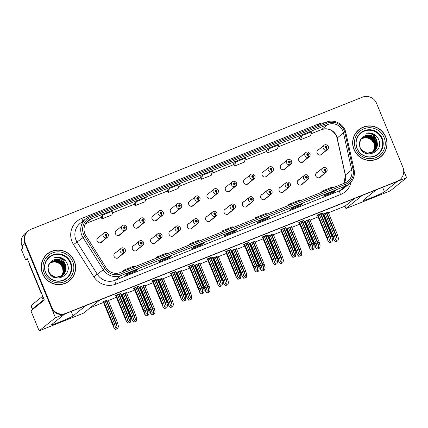 <?xml version="1.0" encoding="UTF-8"?>
<svg xmlns="http://www.w3.org/2000/svg" width="428" height="428" viewBox="0 0 428 428"><rect width="100%" height="100%" fill="white"/><g stroke="black" fill="none" stroke-linecap="round" stroke-linejoin="round"><path stroke-width="0.64" d="M262.514 194.146A2.905 2.846 51.1 0 0 260.802 197.945A2.905 2.846 51.1 0 0 265.932 198.389M225.834 208.762A2.905 2.846 51.1 0 0 224.128 212.561A2.905 2.846 51.1 0 0 229.253 213.005M280.854 186.833A2.905 2.846 51.1 0 0 279.142 190.631A2.905 2.846 51.1 0 0 284.272 191.075M299.193 179.525A2.905 2.846 51.1 0 0 297.481 183.323A2.905 2.846 51.1 0 0 302.612 183.767M207.494 216.076A2.905 2.846 51.1 0 0 205.788 219.874A2.905 2.846 51.1 0 0 210.918 220.318M189.16 223.384A2.905 2.846 51.1 0 0 187.448 227.182A2.905 2.846 51.1 0 0 192.579 227.626M170.82 230.697A2.905 2.846 51.1 0 0 169.108 234.496A2.905 2.846 51.1 0 0 174.239 234.94M152.48 238.005A2.905 2.846 51.1 0 0 150.768 241.804A2.905 2.846 51.1 0 0 155.899 242.248M134.141 245.319A2.905 2.846 51.1 0 0 132.434 249.117A2.905 2.846 51.1 0 0 137.559 249.561M115.801 252.627A2.905 2.846 51.1 0 0 114.094 256.425A2.905 2.846 51.1 0 0 119.219 256.87M244.174 201.454A2.905 2.846 51.1 0 0 242.467 205.253A2.905 2.846 51.1 0 0 247.593 205.697M245.495 178.754A2.905 2.846 51.1 0 0 243.783 182.553A2.905 2.846 51.1 0 0 248.914 182.997M263.835 171.446A2.905 2.846 51.1 0 0 262.123 175.245A2.905 2.846 51.1 0 0 267.254 175.689M282.17 164.133A2.905 2.846 51.1 0 0 280.463 167.931A2.905 2.846 51.1 0 0 285.594 168.375M208.816 193.376A2.905 2.846 51.1 0 0 207.109 197.174A2.905 2.846 51.1 0 0 212.234 197.618M300.51 156.825A2.905 2.846 51.1 0 0 298.803 160.623A2.905 2.846 51.1 0 0 303.928 161.067M190.476 200.689A2.905 2.846 51.1 0 0 188.769 204.488A2.905 2.846 51.1 0 0 193.9 204.932M172.142 207.997A2.905 2.846 51.1 0 0 170.43 211.796A2.905 2.846 51.1 0 0 175.56 212.24M153.802 215.305A2.905 2.846 51.1 0 0 152.09 219.104A2.905 2.846 51.1 0 0 157.22 219.548M135.462 222.619A2.905 2.846 51.1 0 0 133.75 226.417A2.905 2.846 51.1 0 0 138.881 226.861M117.122 229.927A2.905 2.846 51.1 0 0 115.416 233.725A2.905 2.846 51.1 0 0 120.541 234.169M98.782 237.24A2.905 2.846 51.1 0 0 97.076 241.039A2.905 2.846 51.1 0 0 102.201 241.483M227.156 186.068A2.905 2.846 51.1 0 0 225.444 189.866A2.905 2.846 51.1 0 0 230.574 190.31M317.528 172.211A2.905 2.846 51.1 0 0 315.821 176.01A2.905 2.846 51.1 0 0 320.952 176.454M318.849 149.511A2.905 2.846 51.1 0 0 317.143 153.31A2.905 2.846 51.1 0 0 322.268 153.754M51.847 324.392A11.626 0.679 157.6 0 0 51.692 324.595A11.626 0.679 157.6 0 0 61.648 321.225A11.626 0.679 157.6 0 0 73.033 315.944L85.9 305.571L99.804 300.028L83.514 313.157L39.157 330.839L55.447 317.71L64.714 314.018L51.847 324.392M27.467 259.095L25.627 259.828L27.237 258.533L44.341 300.039L30.923 310.856L39.157 330.839M25.627 259.828L21.4 249.567L23.005 248.272L22.037 245.923L24.904 243.612L55.447 317.71M28.457 230.799A10.898 10.673 51.1 0 0 25.364 243.243L51.761 307.283A10.898 10.673 51.1 0 0 65.837 313.382L397.13 181.317A10.898 10.673 51.1 0 0 402.914 167.3L376.517 103.26A10.898 10.673 51.1 0 0 362.441 97.161L31.148 229.226A10.898 10.673 51.1 0 0 28.457 230.799L25.129 233.479A10.898 10.673 51.1 0 0 22.037 245.923M25.364 243.243L24.904 243.612A10.898 10.673 51.1 0 1 27.997 231.168A10.898 10.673 51.1 0 0 24.904 243.612L51.301 307.652A10.898 10.673 51.1 0 0 65.377 313.751L396.67 181.686A10.898 10.673 51.1 0 0 399.361 180.113L399.822 179.744M328.426 212.791L344.984 206.194L345.952 208.538L390.309 190.856L406.6 177.727L403.716 170.735M345.952 208.538L362.243 195.409L376.148 189.866L363.276 200.24A11.626 0.679 157.6 0 0 363.121 200.448A11.626 0.679 157.6 0 0 373.077 197.078A11.626 0.679 157.6 0 0 384.462 191.798L397.334 181.424L406.6 177.727M90.222 307.753L103.501 302.457M108.359 300.52L116.395 297.316M121.258 295.379L121.841 295.149M126.699 293.212L134.734 290.007M139.598 288.071L140.175 287.835M145.039 285.899L153.074 282.694M157.937 280.757L158.515 280.527M163.378 278.591L171.414 275.386M176.272 273.449L176.855 273.214M181.718 271.277L189.754 268.072M194.612 266.136L195.195 265.906M200.053 263.969L208.088 260.764M212.951 258.828L213.535 258.592M218.392 256.656L226.428 253.451M231.291 251.514L231.869 251.284M236.732 249.347L244.768 246.143M249.631 244.206L250.209 243.976M255.072 242.034L263.108 238.835M267.965 236.893L268.549 236.663M273.412 234.726L281.447 231.521M286.305 229.585L286.888 229.355M291.746 227.412L299.787 224.213M304.645 222.271L305.228 222.041M310.086 220.104L318.122 216.9M322.985 214.963L323.568 214.733M344.984 206.194L354.566 198.469M218.103 255.949L213.642 257.661L212.839 258.309L213.331 258.111M254.778 241.328L250.321 243.04L249.519 243.687L250.011 243.489M273.118 234.02L268.656 235.726L267.853 236.374L268.351 236.176M291.457 226.706L286.995 228.418L286.193 229.066L286.69 228.868M309.797 219.398L305.335 221.105L304.533 221.752L305.025 221.554M236.443 248.641L231.981 250.348L231.179 250.995L231.671 250.797M199.764 263.263L195.302 264.969L194.499 265.617L194.991 265.419M181.424 270.571L176.962 272.278L176.159 272.925L176.657 272.732M163.084 277.884L158.622 279.591L157.82 280.238L158.317 280.04M144.744 285.192L140.288 286.899L139.485 287.546L139.977 287.354M126.41 292.506L121.948 294.213L121.145 294.86L121.638 294.662M108.07 299.814L103.608 301.521L102.806 302.168L103.298 301.975M328.137 212.09L323.675 213.797L322.873 214.444L323.365 214.246M230.531 249.668L226.07 251.375L225.267 252.022L225.759 251.83M267.206 235.047L262.744 236.759L261.941 237.406L262.439 237.208M285.546 227.739L281.084 229.445L280.281 230.093L280.779 229.895M303.885 220.425L299.423 222.137L298.621 222.785L299.113 222.587M248.866 242.36L244.409 244.067L243.607 244.714L244.099 244.516M212.192 256.982L207.73 258.689L206.927 259.336L207.419 259.138M193.852 264.29L189.39 265.997L188.588 266.644L189.08 266.451M175.512 271.603L171.05 273.31L170.248 273.957L170.745 273.76M157.172 278.912L152.71 280.618L151.908 281.266L152.405 281.073M138.833 286.225L134.376 287.932L133.573 288.579L134.066 288.381M120.498 293.533L116.036 295.24L115.234 295.887L115.726 295.689M322.225 213.117L317.763 214.824L316.961 215.471L317.453 215.273M42.533 273.679A17.436 17.077 51.1 0 0 69.368 280.923A17.436 17.077 51.1 0 0 74.312 261.01A17.436 17.077 51.1 0 0 47.481 253.772A17.436 17.077 51.1 0 0 42.533 273.679M69.138 281.105A17.436 17.077 51.1 0 0 72.562 277.189M353.967 149.532A17.436 17.077 51.1 0 0 380.797 156.771A17.436 17.077 51.1 0 0 385.746 136.864A17.436 17.077 51.1 0 0 358.91 129.62A17.436 17.077 51.1 0 0 353.967 149.532M380.567 156.953A17.436 17.077 51.1 0 0 383.991 153.037M84.921 233.832A11.626 11.385 -128.9 0 1 91.094 218.885L327.843 124.505A11.626 11.385 -128.9 0 1 343.465 132.937L351.704 169.943A11.626 11.385 -128.9 0 1 344.925 182.965L120.225 272.54A11.626 11.385 -128.9 0 1 106.139 267.832L85.851 235.635A11.626 11.385 -128.9 0 1 84.921 233.832M83.599 234.362A13.075 12.808 51.1 0 0 84.642 236.384L104.93 268.586A13.075 12.808 51.1 0 0 120.776 273.883L345.476 184.308A13.075 12.808 51.1 0 0 353.105 169.654L344.866 132.653A13.075 12.808 51.1 0 0 327.292 123.162L90.543 217.542A13.075 12.808 51.1 0 0 83.599 234.362M301.858 135.66L300.59 139.71L310.519 135.751L311.787 131.701L301.858 135.66L299.589 137.5M268.752 148.858L267.484 152.903L277.419 148.944L278.682 144.899L268.752 148.858L266.484 150.699M235.651 162.052L234.384 166.101L244.313 162.142L245.581 158.093L235.651 162.052L233.383 163.892M100.971 216.67L103.239 214.84L101.971 218.885L100.971 216.67M136.345 201.642L135.077 205.686L145.006 201.727L146.274 197.683L136.345 201.642L134.076 203.482M169.445 188.448L168.177 192.493L178.107 188.534L179.375 184.489L169.445 188.448L167.177 190.283M200.277 177.08L202.546 175.25L201.283 179.295L200.277 177.08M302.896 203.642L300.6 205.488L290.671 209.447L292.966 207.601L302.896 203.642A2.905 0.562 -111.7 0 1 302.864 203.658L292.95 207.612M335.996 190.444L333.701 192.295L323.771 196.254L326.066 194.403L335.996 190.444A2.905 0.562 -111.7 0 1 335.969 190.46L326.056 194.414M203.589 243.227L201.294 245.078L191.364 249.037L193.654 247.186L203.589 243.227A2.905 0.562 -111.7 0 1 203.557 243.248L193.643 247.197M170.483 256.425L168.188 258.271L158.258 262.23L160.554 260.385L170.483 256.425A2.905 0.562 -111.7 0 1 170.456 256.442L160.537 260.395M137.383 269.619L135.088 271.47L125.158 275.429L127.453 273.578L137.383 269.619A2.905 0.562 -111.7 0 1 137.351 269.64L127.437 273.588M269.79 216.836L267.5 218.687L257.565 222.646L259.86 220.794L269.79 216.836A2.905 0.562 -111.7 0 1 269.763 216.852L259.85 220.805M236.689 230.034L234.394 231.88L224.465 235.839L226.76 233.993L236.689 230.034A2.905 0.562 -111.7 0 1 236.663 230.05L226.744 234.004M101.971 218.885L111.906 214.926L113.169 210.881L103.239 214.84M201.283 179.295L211.213 175.336L212.481 171.291L202.546 175.25M234.394 231.88L234.068 231.083M267.5 218.687L267.168 217.889M135.088 271.47L134.761 270.673M168.188 258.271L167.862 257.474M201.294 245.078L200.962 244.281M333.701 192.295L333.375 191.498M300.6 205.488L300.274 204.691M168.177 192.493L167.171 190.278M135.077 205.686L134.071 203.471M234.384 166.101L233.378 163.887M267.484 152.903L266.484 150.688M300.59 139.71L299.584 137.49M234.153 227.124L232.447 226.856L222.517 230.815L222.822 231.639M224.224 231.083L222.517 230.815M201.048 240.322L199.341 240.049L189.411 244.008L189.722 244.837M191.118 244.281L189.411 244.008M167.947 253.515L166.241 253.248L156.311 257.207L156.616 258.031M158.018 257.474L156.311 257.207M134.847 266.714L133.14 266.441L123.205 270.4L123.515 271.229M124.912 270.673L123.205 270.4M267.254 213.93L265.547 213.658L255.618 217.617L255.928 218.446M257.324 217.889L255.618 217.617M300.36 200.732L298.653 200.465L288.718 204.424L289.028 205.247M290.425 204.691L288.718 204.424M333.46 187.534L331.754 187.266L321.824 191.225L322.129 192.054M323.531 191.493L321.824 191.225M363.238 127.293A17.436 17.077 51.1 0 0 358.685 129.807M51.809 251.439A17.436 17.077 51.1 0 0 47.251 253.954M320.877 213.583L330.277 236.395L331.186 239.808L330.71 241.451L329.533 240.466L328.618 237.053L327.297 237.583L328.217 241.392L317.394 215.124M319.197 177.759L325.606 172.591A1.819 0.358 -114.3 0 0 325.13 170.713A0.909 0.888 51.1 0 0 325.574 169.563A0.909 0.888 51.1 0 0 324.403 169.055A0.909 0.888 51.1 0 0 323.921 170.221A0.909 0.888 51.1 0 0 325.061 170.745L324.873 170.232A0.364 0.353 -128.9 0 1 324.52 169.611A0.364 0.353 -128.9 0 1 325.082 169.761A0.364 0.353 -128.9 0 1 324.9 170.221L325.13 170.713M324.413 169.766A0.364 0.353 -128.9 0 1 324.799 170.248M325.061 170.745A1.819 0.348 70.8 0 1 325.387 172.677A2.723 2.67 -128.9 0 1 322.755 168.001C324.028 166.883 325.43 167.246 326.971 169.103C327.399 170.328 327.131 171.371 326.173 172.243A2.723 2.67 -128.9 0 1 325.606 172.591M319.053 177.791L325.387 172.677M322.198 213.058L331.598 235.865L332.583 239.541L332 241.857L329.608 242.81L328.223 241.301L317.421 215.102M317.897 214.77L327.297 237.583M319.218 214.246L328.618 237.053M330.277 236.395L331.598 235.865M328.276 241.258L329.721 242.713L332.117 241.761M326.789 212.556L336.189 235.363L337.098 238.776L336.622 240.418L335.445 239.439L334.53 236.026L333.209 236.55L334.129 240.359L323.306 214.096M320.519 155.059L326.928 149.891A1.819 0.358 -114.3 0 0 326.452 148.018A0.909 0.888 51.1 0 0 326.896 146.863A0.909 0.888 51.1 0 0 325.724 146.355A0.909 0.888 51.1 0 0 325.243 147.521A0.909 0.888 51.1 0 0 326.377 148.045L326.195 147.532A0.364 0.353 -128.9 0 1 325.842 146.911A0.364 0.353 -128.9 0 1 326.398 147.061A0.364 0.353 -128.9 0 1 326.222 147.521L326.452 148.018M325.729 147.066A0.364 0.353 -128.9 0 1 326.12 147.553M326.377 148.045A1.819 0.348 70.8 0 1 326.708 149.982A2.723 2.67 -128.9 0 1 324.071 145.301C325.344 144.183 326.751 144.546 328.287 146.403C328.715 147.628 328.453 148.677 327.49 149.543A2.723 2.67 -128.9 0 1 326.928 149.891M320.369 155.091L326.708 149.982M328.11 212.026L337.51 234.838L338.495 238.514L337.911 240.825L335.52 241.777L334.129 240.274L323.333 214.07M323.809 213.743L333.209 236.55M325.13 213.214L334.53 236.026M336.189 235.363L337.51 234.838M334.188 240.226L335.632 241.686L338.029 240.734M302.537 220.896L311.937 243.703L312.847 247.117L312.37 248.759L311.193 247.775L310.284 244.361L308.957 244.891L309.877 248.7L299.054 222.437M300.863 185.067L307.267 179.904A1.819 0.358 -114.3 0 0 306.79 178.027A0.909 0.888 51.1 0 0 307.24 176.871A0.909 0.888 51.1 0 0 306.063 176.363A0.909 0.888 51.1 0 0 305.581 177.534A0.909 0.888 51.1 0 0 306.721 178.053L306.534 177.545A0.364 0.353 -128.9 0 1 306.18 176.919A0.364 0.353 -128.9 0 1 306.742 177.069A0.364 0.353 -128.9 0 1 306.56 177.534L306.79 178.027M306.074 177.074A0.364 0.353 -128.9 0 1 306.464 177.561M306.721 178.053A1.819 0.348 70.8 0 1 307.053 179.99A2.723 2.67 -128.9 0 1 304.415 175.314C305.688 174.191 307.095 174.56 308.631 176.411C309.059 177.636 308.791 178.685 307.834 179.557A2.723 2.67 -128.9 0 1 307.267 179.904M300.713 185.099L307.053 179.99M303.859 220.367L313.259 243.174L314.243 246.854L313.66 249.166L311.268 250.118L309.883 248.615L299.081 222.41M299.557 222.084L308.957 244.891M300.879 221.554L310.284 244.361M311.937 243.703L313.259 243.174M309.936 248.566L311.386 250.027L313.778 249.069M284.197 228.204L293.597 251.017L294.507 254.43L294.031 256.072L292.854 255.088L291.944 251.675L290.617 252.204L291.543 256.014L280.715 229.745M282.523 192.375L288.927 187.213A1.819 0.358 -114.3 0 0 288.451 185.335A0.909 0.888 51.1 0 0 288.9 184.184A0.909 0.888 51.1 0 0 287.728 183.676A0.909 0.888 51.1 0 0 287.242 184.843A0.909 0.888 51.1 0 0 288.381 185.367L288.194 184.853A0.364 0.353 -128.9 0 1 287.841 184.233A0.364 0.353 -128.9 0 1 288.402 184.382A0.364 0.353 -128.9 0 1 288.226 184.843L288.451 185.335M287.734 184.388A0.364 0.353 -128.9 0 1 288.124 184.869M288.381 185.367A1.819 0.348 70.8 0 1 288.713 187.298A2.723 2.67 -128.9 0 1 286.075 182.622C287.349 181.504 288.756 181.868 290.291 183.724C290.719 184.95 290.452 185.993 289.494 186.865A2.723 2.67 -128.9 0 1 288.927 187.213M282.373 192.407L288.713 187.298M285.519 227.68L294.924 250.487L295.903 254.162L295.32 256.474L292.929 257.431L291.543 255.923L280.741 229.724M281.217 229.392L290.617 252.204M282.544 228.868L291.944 251.675M293.597 251.017L294.924 250.487M291.602 255.88L293.046 257.335L295.438 256.383M265.858 235.518L275.257 258.325L276.167 261.738L275.691 263.381L274.514 262.396L273.604 258.983L272.278 259.512L273.203 263.322L262.375 237.053M264.183 199.689L270.587 194.526A1.819 0.358 -114.3 0 0 270.116 192.648A0.909 0.888 51.1 0 0 270.56 191.493A0.909 0.888 51.1 0 0 269.389 190.984A0.909 0.888 51.1 0 0 268.907 192.156A0.909 0.888 51.1 0 0 270.041 192.675L269.854 192.167A0.364 0.353 -128.9 0 1 269.506 191.541A0.364 0.353 -128.9 0 1 270.063 191.691A0.364 0.353 -128.9 0 1 269.886 192.156L270.116 192.648M269.394 191.696A0.364 0.353 -128.9 0 1 269.784 192.183M270.041 192.675A1.819 0.348 70.8 0 1 270.373 194.612A2.723 2.67 -128.9 0 1 267.735 189.936C269.009 188.812 270.416 189.181 271.951 191.032C272.379 192.258 272.112 193.306 271.154 194.178A2.723 2.67 -128.9 0 1 270.587 194.526M264.033 199.721L270.373 194.612M267.184 234.988L276.584 257.795L277.563 261.476L276.98 263.787L274.589 264.739L273.203 263.236L262.401 237.032M262.878 236.705L272.278 259.512M264.204 236.176L273.604 258.983M275.257 258.325L276.584 257.795M273.262 263.188L274.706 264.648L277.098 263.691M308.449 219.864L317.849 242.676L318.758 246.089L318.282 247.732L317.105 246.747L316.196 243.334L314.869 243.864L315.789 247.673L304.966 221.404M302.179 162.367L308.588 157.204A1.819 0.358 -114.3 0 0 308.112 155.327A0.909 0.888 51.1 0 0 308.556 154.171A0.909 0.888 51.1 0 0 307.384 153.663A0.909 0.888 51.1 0 0 306.903 154.834A0.909 0.888 51.1 0 0 308.037 155.353L307.855 154.845A0.364 0.353 -128.9 0 1 307.502 154.219A0.364 0.353 -128.9 0 1 308.064 154.369A0.364 0.353 -128.9 0 1 307.882 154.834L308.112 155.327M307.39 154.38A0.364 0.353 -128.9 0 1 307.78 154.861M308.037 155.353A1.819 0.348 70.8 0 1 308.369 157.29A2.723 2.67 -128.9 0 1 305.731 152.614C307.01 151.491 308.411 151.86 309.952 153.711C310.38 154.936 310.113 155.985 309.155 156.857A2.723 2.67 -128.9 0 1 308.588 157.204M302.029 162.399L308.369 157.29M309.77 219.339L319.17 242.146L320.155 245.822L319.572 248.138L317.18 249.091L315.794 247.587L304.993 221.383M305.469 221.051L314.869 243.864M306.79 220.527L316.196 243.334M317.849 242.676L319.17 242.146M315.848 247.539L317.298 248.994L319.689 248.042M290.109 227.177L299.509 249.984L300.419 253.397L299.942 255.04L298.765 254.055L297.856 250.648L296.529 251.172L297.455 254.981L286.626 228.718M283.844 169.681L290.248 164.513A1.819 0.358 -114.3 0 0 289.772 162.635A0.909 0.888 51.1 0 0 290.221 161.484A0.909 0.888 51.1 0 0 289.044 160.976A0.909 0.888 51.1 0 0 288.563 162.142A0.909 0.888 51.1 0 0 289.703 162.667L289.515 162.153A0.364 0.353 -128.9 0 1 289.162 161.533A0.364 0.353 -128.9 0 1 289.724 161.682A0.364 0.353 -128.9 0 1 289.542 162.142L289.772 162.635M289.055 161.688A0.364 0.353 -128.9 0 1 289.44 162.169M289.703 162.667A1.819 0.348 70.8 0 1 290.034 164.598A2.723 2.67 -128.9 0 1 287.397 159.922C288.67 158.804 290.077 159.168 291.612 161.024C292.04 162.249 291.773 163.293 290.815 164.165A2.723 2.67 -128.9 0 1 290.248 164.513M283.694 169.713L290.034 164.598M291.431 226.647L300.836 249.46L301.815 253.135L301.232 255.446L298.84 256.399L297.455 254.895L286.653 228.691M287.129 228.365L296.529 251.172M288.456 227.835L297.856 250.648M299.509 249.984L300.836 249.46M297.514 254.847L298.958 256.308L301.349 255.356M271.769 234.485L281.169 257.298L282.079 260.711L281.603 262.353L280.426 261.369L279.516 257.956L278.189 258.485L279.115 262.294L268.286 236.026M265.504 176.989L271.908 171.826A1.819 0.358 -114.3 0 0 271.432 169.948A0.909 0.888 51.1 0 0 271.882 168.793A0.909 0.888 51.1 0 0 270.705 168.284A0.909 0.888 51.1 0 0 270.223 169.456A0.909 0.888 51.1 0 0 271.363 169.975L271.175 169.467A0.364 0.353 -128.9 0 1 270.822 168.841A0.364 0.353 -128.9 0 1 271.384 168.99A0.364 0.353 -128.9 0 1 271.208 169.456L271.432 169.948M270.715 168.996A0.364 0.353 -128.9 0 1 271.106 169.483M271.363 169.975A1.819 0.348 70.8 0 1 271.694 171.912A2.723 2.67 -128.9 0 1 269.057 167.236C270.33 166.112 271.737 166.481 273.273 168.332C273.701 169.558 273.433 170.606 272.476 171.478A2.723 2.67 -128.9 0 1 271.908 171.826M265.355 177.021L271.694 171.912M273.096 233.961L282.496 256.768L283.475 260.443L282.892 262.76L280.5 263.712L279.115 262.204L268.313 236.005M268.789 235.673L278.189 258.485M270.116 235.149L279.516 257.956M281.169 257.298L282.496 256.768M279.174 262.161L280.618 263.616L283.01 262.664M253.43 241.799L262.835 264.606L263.744 268.019L263.263 269.661L262.086 268.677L261.176 265.264L259.855 265.793L260.775 269.603L249.947 243.339M247.165 184.302L253.569 179.134A1.819 0.358 -114.3 0 0 253.092 177.256A0.909 0.888 51.1 0 0 253.542 176.106A0.909 0.888 51.1 0 0 252.37 175.598A0.909 0.888 51.1 0 0 251.889 176.764A0.909 0.888 51.1 0 0 253.023 177.288L252.836 176.775A0.364 0.353 -128.9 0 1 252.488 176.154A0.364 0.353 -128.9 0 1 253.044 176.304A0.364 0.353 -128.9 0 1 252.868 176.764L253.092 177.256M252.376 176.309A0.364 0.353 -128.9 0 1 252.766 176.791M253.023 177.288A1.819 0.348 70.8 0 1 253.355 179.22A2.723 2.67 -128.9 0 1 250.717 174.544C251.99 173.426 253.397 173.789 254.933 175.646C255.361 176.871 255.093 177.914 254.136 178.786A2.723 2.67 -128.9 0 1 253.569 179.134M247.015 184.334L253.355 179.22M254.756 241.269L264.156 264.076L265.135 267.757L264.558 270.068L262.161 271.02L260.775 269.517L249.979 243.313M250.45 242.986L259.855 265.793M251.776 242.457L261.176 265.264M262.835 264.606L264.156 264.076M260.834 269.469L262.278 270.929L264.67 269.972M44.245 299.798A7.265 0.428 -22.4 0 1 43.265 300.194L41.88 296.845L31.009 305.608A7.265 0.428 157.6 0 0 30.912 305.736L32.293 309.091A7.265 0.428 157.6 0 0 33.363 308.888M41.88 296.845A7.265 0.428 157.6 0 0 42.864 296.449M43.265 300.194L32.389 308.963A7.265 0.428 157.6 0 0 32.293 309.091M29.489 264.001A7.265 7.116 51.1 0 0 30.019 266.205L41.35 293.699L41.634 293.469M41.666 293.549A7.265 7.116 51.1 0 0 41.35 293.699M70.213 262.835A13.439 13.161 -128.9 0 1 63.077 280.121A13.439 13.161 -128.9 0 1 45.716 272.599A13.439 13.161 -128.9 0 1 52.853 255.307A13.439 13.161 -128.9 0 1 70.213 262.835M65.554 264.969A9.084 8.892 51.1 0 0 53.821 259.887C48.792 262.284 47.043 266.221 48.567 271.705C52.928 284.267 72.728 276.092 67.399 264.124C66.538 261.85 65.104 260.037 63.093 258.673C60.439 257.116 57.641 256.693 54.704 257.394C60.15 257.105 63.767 259.63 65.554 264.969L66.126 269.64L64.312 273.957L62.863 275.434L55.94 277.333L51.601 275.509L48.717 271.801L48.048 267.206L49.766 262.969L51.173 261.524L57.946 259.748L62.188 261.647L64.981 265.435L65.548 270.105L63.74 274.418L62.568 275.659M42.698 273.615A17.254 16.895 -128.9 0 1 47.594 253.911A17.254 16.895 -128.9 0 1 74.146 261.075A17.254 16.895 -128.9 0 1 69.25 280.779A17.254 16.895 -128.9 0 1 42.698 273.615M43.827 257.875A17.254 16.895 -128.9 0 1 47.139 254.28L47.594 253.911M50.108 262.551L55.651 261.594L59.899 263.493L62.686 267.281L63.258 271.957L61.306 276.44M50.049 262.621L55.506 261.711L59.754 263.611L62.542 267.398L63.114 272.069L61.22 276.483M50.36 262.273L56.223 261.134L60.471 263.033L63.258 266.821L63.831 271.491L61.637 276.263M50.295 262.343L56.079 261.251L60.327 263.15L63.114 266.938L63.686 271.609L61.557 276.311M50.622 262.011L56.796 260.673L61.044 262.573L63.831 266.36L64.403 271.031L61.958 276.076M50.558 262.075L56.657 260.786L60.899 262.685L63.686 266.473L64.259 271.143L61.878 276.124M50.895 261.759L57.373 260.208L61.616 262.107L64.403 265.895L64.976 270.566L63.162 274.883L62.269 275.873M50.825 261.824L57.229 260.326L61.472 262.225L64.264 266.013L64.831 270.683L63.023 274.995L62.194 275.926M62.285 275.894L55.159 277.761M51.103 261.583L57.801 259.86L62.049 261.759L64.837 265.547L65.409 270.218L63.595 274.535L62.493 275.712M53.821 259.887C59.005 258.421 62.868 260.154 65.409 265.087L65.982 269.758L64.168 274.07L62.788 275.493M62.718 275.552L55.795 277.446L49.819 274.016M50.13 262.396L50.6 261.984M49.284 263.557L51.034 261.642M53.136 261.968A9.084 8.892 -128.9 0 0 49.851 262.856L53.136 261.968C57.438 261.776 60.583 263.637 62.574 267.543M69.25 280.779L68.796 281.148A17.254 16.895 -128.9 0 1 64.58 283.62M54.704 257.394L58.946 257.212L65.377 260.695M381.642 138.683A13.439 13.161 -128.9 0 1 374.511 155.974A13.439 13.161 -128.9 0 1 357.145 148.446A13.439 13.161 -128.9 0 1 364.281 131.161A13.439 13.161 -128.9 0 1 381.642 138.683M376.982 140.823A9.084 8.892 51.1 0 0 365.25 135.74C360.221 138.132 358.471 142.075 359.996 147.558C364.356 160.115 384.157 151.94 378.828 139.977C377.967 137.704 376.533 135.885 374.521 134.526C371.868 132.969 369.07 132.541 366.133 133.247C371.579 132.958 375.201 135.483 376.982 140.823L377.555 145.493L375.741 149.805L374.291 151.287L367.368 153.187L363.03 151.362L360.146 147.649L359.477 143.059L361.195 138.822L362.607 137.377L369.375 135.596L373.623 137.495L376.41 141.283L376.982 145.959L375.169 150.271L373.997 151.512M354.133 149.463A17.254 16.895 -128.9 0 1 359.028 129.764A17.254 16.895 -128.9 0 1 385.58 136.928A17.254 16.895 -128.9 0 1 380.685 156.632A17.254 16.895 -128.9 0 1 354.133 149.463M355.256 133.723A17.254 16.895 -128.9 0 1 358.568 130.133L359.028 129.764M361.537 138.399L367.08 137.447L371.327 139.346L374.115 143.134L374.687 147.804L372.735 152.293M361.478 138.469L366.935 137.565L371.183 139.464L373.97 143.252L374.543 147.922L372.649 152.336M361.788 138.126L367.652 136.987L371.9 138.886L374.687 142.674L375.26 147.344L373.066 152.117M361.724 138.191L367.513 137.099L371.755 138.998L374.543 142.786L375.115 147.457L372.986 152.159M362.051 137.864L368.23 136.521L372.472 138.421L375.26 142.208L375.832 146.879L373.387 151.924M361.986 137.928L368.085 136.639L372.328 138.538L375.121 142.326L375.688 146.997L373.307 151.972M362.323 137.613L368.802 136.061L373.045 137.96L375.838 141.748L376.405 146.419L374.596 150.731L373.698 151.726M362.254 137.672L368.658 136.174L372.906 138.073L375.693 141.861L376.265 146.536L374.452 150.849L373.623 151.774M373.719 151.747L366.593 153.615M362.532 137.431L369.23 135.713L373.478 137.613L376.265 141.401L376.838 146.071L375.024 150.383L373.922 151.566M365.25 135.74C370.434 134.269 374.297 136.002 376.838 140.94L377.41 145.611L375.597 149.923L374.216 151.341M374.147 151.4L367.224 153.299L361.253 149.87M361.564 138.244L362.029 137.837M360.713 139.41L362.463 137.49M364.565 137.816A9.084 8.892 -128.9 0 0 361.28 138.709L364.565 137.816C368.872 137.629 372.012 139.485 374.002 143.396M380.685 156.632L380.225 157.001A17.254 16.895 -128.9 0 1 376.009 159.473M366.133 133.247L370.375 133.06L376.806 136.543M247.518 242.826L256.923 265.638L257.833 269.046L257.351 270.694L256.174 269.71L255.265 266.296L253.943 266.826L254.863 270.635L244.035 244.367M245.843 206.997L252.253 201.834A1.819 0.358 -114.3 0 0 251.776 199.956A0.909 0.888 51.1 0 0 252.22 198.806A0.909 0.888 51.1 0 0 251.049 198.298A0.909 0.888 51.1 0 0 250.567 199.464A0.909 0.888 51.1 0 0 251.701 199.988L251.52 199.475A0.364 0.353 -128.9 0 1 251.166 198.854A0.364 0.353 -128.9 0 1 251.723 199.004A0.364 0.353 -128.9 0 1 251.546 199.464L251.776 199.956M251.054 199.009A0.364 0.353 -128.9 0 1 251.445 199.491M251.701 199.988A1.819 0.348 70.8 0 1 252.033 201.92A2.723 2.67 -128.9 0 1 249.396 197.244C250.669 196.126 252.076 196.489 253.611 198.346C254.039 199.566 253.777 200.614 252.814 201.486A2.723 2.67 -128.9 0 1 252.253 201.834M245.693 207.029L252.033 201.92M248.845 242.296L258.245 265.109L259.224 268.784L258.646 271.095L256.249 272.053L254.863 270.544L244.067 244.345M244.538 244.014L253.943 266.826M245.865 243.484L255.265 266.296M256.923 265.638L258.245 265.109M254.922 270.501L256.367 271.957L258.758 271.004M229.178 250.139L238.583 272.946L239.493 276.36L239.017 278.002L237.834 277.018L236.925 273.604L235.603 274.134L236.524 277.943L225.695 251.675M227.503 214.31L233.913 209.148A1.819 0.358 -114.3 0 0 233.437 207.27A0.909 0.888 51.1 0 0 233.881 206.114A0.909 0.888 51.1 0 0 232.709 205.606A0.909 0.888 51.1 0 0 232.227 206.778A0.909 0.888 51.1 0 0 233.362 207.296L233.18 206.788A0.364 0.353 -128.9 0 1 232.827 206.162A0.364 0.353 -128.9 0 1 233.388 206.312A0.364 0.353 -128.9 0 1 233.207 206.772L233.437 207.27M232.714 206.317A0.364 0.353 -128.9 0 1 233.105 206.804M233.362 207.296A1.819 0.348 70.8 0 1 233.693 209.233A2.723 2.67 -128.9 0 1 231.056 204.557C232.334 203.434 233.736 203.803 235.277 205.654C235.7 206.879 235.437 207.928 234.48 208.8A2.723 2.67 -128.9 0 1 233.913 209.148M227.354 214.342L233.693 209.233M230.505 249.61L239.905 272.417L240.884 276.097L240.306 278.409L237.915 279.361L236.524 277.858L225.727 251.653M226.203 251.327L235.603 274.134M227.525 250.797L236.925 273.604M238.583 272.946L239.905 272.417M236.582 277.809L238.027 279.27L240.418 278.312M210.844 257.447L220.243 280.26L221.153 283.668L220.677 285.31L219.5 284.331L218.59 280.918L217.264 281.447L218.184 285.257L207.361 258.988M209.164 221.618L215.573 216.456A1.819 0.358 -114.3 0 0 215.097 214.578A0.909 0.888 51.1 0 0 215.541 213.428A0.909 0.888 51.1 0 0 214.369 212.919A0.909 0.888 51.1 0 0 213.888 214.086A0.909 0.888 51.1 0 0 215.027 214.61L214.84 214.096A0.364 0.353 -128.9 0 1 214.487 213.476A0.364 0.353 -128.9 0 1 215.049 213.626A0.364 0.353 -128.9 0 1 214.867 214.086L215.097 214.578M214.38 213.631A0.364 0.353 -128.9 0 1 214.765 214.112M215.027 214.61A1.819 0.348 70.8 0 1 215.359 216.541A2.723 2.67 -128.9 0 1 212.721 211.865C213.995 210.747 215.396 211.111 216.937 212.967C217.365 214.187 217.098 215.236 216.14 216.108A2.723 2.67 -128.9 0 1 215.573 216.456M209.019 221.651L215.359 216.541M212.165 256.918L221.565 279.73L222.549 283.406L221.966 285.717L219.575 286.674L218.189 285.166L207.387 258.967M207.864 258.635L217.264 281.447M209.185 258.105L218.59 280.918M220.243 280.26L221.565 279.73M218.243 285.123L219.687 286.578L222.084 285.626M235.09 249.107L244.495 271.919L245.405 275.332L244.928 276.975L243.746 275.99L242.837 272.577L241.515 273.107L242.435 276.916L231.607 250.648M228.825 191.61L235.234 186.448A1.819 0.358 -114.3 0 0 234.758 184.57A0.909 0.888 51.1 0 0 235.202 183.414A0.909 0.888 51.1 0 0 234.03 182.906A0.909 0.888 51.1 0 0 233.549 184.077A0.909 0.888 51.1 0 0 234.683 184.596L234.496 184.088A0.364 0.353 -128.9 0 1 234.148 183.462A0.364 0.353 -128.9 0 1 234.704 183.612A0.364 0.353 -128.9 0 1 234.528 184.077L234.758 184.57M234.036 183.617A0.364 0.353 -128.9 0 1 234.426 184.104M234.683 184.596A1.819 0.348 70.8 0 1 235.015 186.533A2.723 2.67 -128.9 0 1 232.377 181.857C233.651 180.734 235.058 181.103 236.593 182.954C237.021 184.179 236.759 185.228 235.796 186.1A2.723 2.67 -128.9 0 1 235.234 186.448M228.675 191.642L235.015 186.533M236.417 248.582L245.816 271.389L246.796 275.065L246.218 277.376L243.826 278.334L242.435 276.825L231.639 250.626M232.115 250.294L241.515 273.107M233.437 249.77L242.837 272.577M244.495 271.919L245.816 271.389M242.494 276.782L243.939 278.237L246.33 277.285M216.755 256.42L226.155 279.227L227.065 282.64L226.589 284.283L225.412 283.299L224.497 279.885L223.175 280.415L224.095 284.224L213.272 257.956M210.485 198.918L216.894 193.756A1.819 0.358 -114.3 0 0 216.418 191.878A0.909 0.888 51.1 0 0 216.862 190.728A0.909 0.888 51.1 0 0 215.691 190.219A0.909 0.888 51.1 0 0 215.209 191.386A0.909 0.888 51.1 0 0 216.343 191.91L216.161 191.396A0.364 0.353 -128.9 0 1 215.808 190.776A0.364 0.353 -128.9 0 1 216.365 190.925A0.364 0.353 -128.9 0 1 216.188 191.386L216.418 191.878M215.696 190.931A0.364 0.353 -128.9 0 1 216.087 191.412M216.343 191.91A1.819 0.348 70.8 0 1 216.675 193.841A2.723 2.67 -128.9 0 1 214.037 189.165C215.311 188.047 216.718 188.411 218.259 190.267C218.681 191.493 218.419 192.536 217.461 193.408A2.723 2.67 -128.9 0 1 216.894 193.756M210.335 198.95L216.675 193.841M218.077 255.891L227.477 278.698L228.461 282.378L227.878 284.69L225.486 285.642L224.101 284.139L213.299 257.934M213.775 257.608L223.175 280.415M215.097 257.078L224.497 279.885M226.155 279.227L227.477 278.698M224.154 284.09L225.599 285.551L227.996 284.593M198.415 263.728L207.815 286.541L208.725 289.949L208.249 291.596L207.072 290.612L206.162 287.199L204.835 287.728L205.756 291.538L194.933 265.269M192.145 206.232L198.555 201.069A1.819 0.358 -114.3 0 0 198.078 199.191A0.909 0.888 51.1 0 0 198.522 198.036A0.909 0.888 51.1 0 0 197.351 197.527A0.909 0.888 51.1 0 0 196.869 198.699A0.909 0.888 51.1 0 0 198.004 199.218L197.822 198.71A0.364 0.353 -128.9 0 1 197.469 198.084A0.364 0.353 -128.9 0 1 198.03 198.234A0.364 0.353 -128.9 0 1 197.848 198.699L198.078 199.191M197.356 198.239A0.364 0.353 -128.9 0 1 197.747 198.726M198.004 199.218A1.819 0.348 70.8 0 1 198.335 201.155A2.723 2.67 -128.9 0 1 195.703 196.479C196.976 195.355 198.378 195.724 199.919 197.576C200.347 198.801 200.079 199.849 199.122 200.721A2.723 2.67 -128.9 0 1 198.555 201.069M191.995 206.264L198.335 201.155M199.737 263.199L209.142 286.011L210.121 289.686L209.538 291.998L207.147 292.955L205.761 291.447L194.959 265.248M195.436 264.916L204.835 287.728M196.757 264.386L206.162 287.199M207.815 286.541L209.142 286.011M205.815 291.404L207.264 292.859L209.656 291.907M192.504 264.761L201.904 287.568L202.813 290.981L202.337 292.624L201.16 291.639L200.251 288.226L198.924 288.756L199.844 292.565L189.021 266.296M190.829 228.932L197.233 223.769A1.819 0.358 -114.3 0 0 196.757 221.891A0.909 0.888 51.1 0 0 197.206 220.736A0.909 0.888 51.1 0 0 196.029 220.227A0.909 0.888 51.1 0 0 195.548 221.399A0.909 0.888 51.1 0 0 196.687 221.918L196.5 221.41A0.364 0.353 -128.9 0 1 196.147 220.784A0.364 0.353 -128.9 0 1 196.709 220.934A0.364 0.353 -128.9 0 1 196.527 221.394L196.757 221.891M196.04 220.939A0.364 0.353 -128.9 0 1 196.431 221.426M196.687 221.918A1.819 0.348 70.8 0 1 197.019 223.855A2.723 2.67 -128.9 0 1 194.382 219.179C195.655 218.055 197.062 218.424 198.597 220.276C199.025 221.501 198.758 222.549 197.8 223.421A2.723 2.67 -128.9 0 1 197.233 223.769M190.679 228.964L197.019 223.855M193.825 264.231L203.23 287.038L204.21 290.719L203.626 293.03L201.235 293.983L199.849 292.479L189.048 266.275M189.524 265.949L198.924 288.756M190.845 265.419L200.251 288.226M201.904 287.568L203.23 287.038M199.903 292.431L201.353 293.892L203.744 292.934M174.164 272.069L183.564 294.876L184.473 298.289L183.997 299.932L182.82 298.953L181.911 295.539L180.584 296.064L181.509 299.878L170.681 273.61M172.489 236.24L178.893 231.077A1.819 0.358 -114.3 0 0 178.417 229.199A0.909 0.888 51.1 0 0 178.867 228.049A0.909 0.888 51.1 0 0 177.695 227.541A0.909 0.888 51.1 0 0 177.208 228.707A0.909 0.888 51.1 0 0 178.348 229.231L178.16 228.718A0.364 0.353 -128.9 0 1 177.813 228.092A0.364 0.353 -128.9 0 1 178.369 228.247A0.364 0.353 -128.9 0 1 178.192 228.707L178.417 229.199M177.7 228.252A0.364 0.353 -128.9 0 1 178.091 228.734M178.348 229.231A1.819 0.348 70.8 0 1 178.679 231.163A2.723 2.67 -128.9 0 1 176.042 226.487C177.315 225.369 178.722 225.733 180.258 227.589C180.686 228.809 180.418 229.857 179.46 230.729A2.723 2.67 -128.9 0 1 178.893 231.077M172.34 236.272L178.679 231.163M175.485 271.539L184.891 294.352L185.87 298.027L185.287 300.338L182.895 301.296L181.509 299.787L170.708 273.588M171.184 273.257L180.584 296.064M172.511 272.727L181.911 295.539M183.564 294.876L184.891 294.352M181.568 299.744L183.013 301.2L185.404 300.247M155.824 279.382L165.224 302.189L166.139 305.603L165.657 307.245L164.48 306.261L163.571 302.847L162.249 303.377L163.17 307.186L152.341 280.918M154.15 243.553L160.559 238.391A1.819 0.358 -114.3 0 0 160.083 236.513A0.909 0.888 51.1 0 0 160.527 235.357A0.909 0.888 51.1 0 0 159.355 234.849A0.909 0.888 51.1 0 0 158.874 236.015A0.909 0.888 51.1 0 0 160.008 236.54L159.821 236.026A0.364 0.353 -128.9 0 1 159.473 235.405A0.364 0.353 -128.9 0 1 160.029 235.555A0.364 0.353 -128.9 0 1 159.853 236.015L160.083 236.513M159.36 235.561A0.364 0.353 -128.9 0 1 159.751 236.047M160.008 236.54A1.819 0.348 70.8 0 1 160.34 238.476A2.723 2.67 -128.9 0 1 157.702 233.8C158.975 232.677 160.382 233.046 161.918 234.897C162.346 236.122 162.084 237.171 161.121 238.043A2.723 2.67 -128.9 0 1 160.559 238.391M154 243.586L160.34 238.476M157.151 278.853L166.551 301.66L167.53 305.335L166.947 307.652L164.555 308.604L163.17 307.101L152.368 280.896M152.844 280.57L162.249 303.377M154.171 280.04L163.571 302.847M165.224 302.189L166.551 301.66M163.229 307.053L164.673 308.513L167.064 307.555M137.484 286.69L146.89 309.498L147.799 312.911L147.318 314.553L146.141 313.574L145.231 310.161L143.91 310.685L144.83 314.5L134.001 288.231M135.81 250.862L142.219 245.699A1.819 0.358 -114.3 0 0 141.743 243.821A0.909 0.888 51.1 0 0 142.187 242.671A0.909 0.888 51.1 0 0 141.015 242.162A0.909 0.888 51.1 0 0 140.534 243.329A0.909 0.888 51.1 0 0 141.668 243.853L141.486 243.339A0.364 0.353 -128.9 0 1 141.133 242.713A0.364 0.353 -128.9 0 1 141.689 242.869A0.364 0.353 -128.9 0 1 141.513 243.329L141.743 243.821M141.021 242.874A0.364 0.353 -128.9 0 1 141.411 243.355M141.668 243.853A1.819 0.348 70.8 0 1 142 245.784A2.723 2.67 -128.9 0 1 139.362 241.108C140.635 239.99 142.043 240.354 143.578 242.205C144.006 243.43 143.744 244.479 142.781 245.351A2.723 2.67 -128.9 0 1 142.219 245.699M135.66 250.894L142 245.784M138.811 286.161L148.211 308.973L149.19 312.649L148.612 314.96L146.216 315.918L144.83 314.409L134.034 288.21M134.504 287.878L143.91 310.685M135.831 287.349L145.231 310.161M146.89 309.498L148.211 308.973M144.889 314.366L146.333 315.821L148.725 314.869M119.145 293.999L128.55 316.811L129.459 320.224L128.983 321.867L127.801 320.882L126.891 317.469L125.57 317.999L126.49 321.808L115.662 295.539M117.47 258.175L123.879 253.007A1.819 0.358 -114.3 0 0 123.403 251.134A0.909 0.888 51.1 0 0 123.847 249.979A0.909 0.888 51.1 0 0 122.676 249.471A0.909 0.888 51.1 0 0 122.194 250.637A0.909 0.888 51.1 0 0 123.328 251.161L123.146 250.648A0.364 0.353 -128.9 0 1 122.793 250.027A0.364 0.353 -128.9 0 1 123.355 250.177A0.364 0.353 -128.9 0 1 123.173 250.637L123.403 251.134M122.681 250.182A0.364 0.353 -128.9 0 1 123.071 250.669M123.328 251.161A1.819 0.348 70.8 0 1 123.66 253.098A2.723 2.67 -128.9 0 1 121.022 248.417C122.301 247.298 123.703 247.662 125.243 249.519C125.672 250.744 125.404 251.792 124.446 252.659A2.723 2.67 -128.9 0 1 123.879 253.007M117.32 258.207L123.66 253.098M120.471 293.474L129.871 316.281L130.85 319.957L130.273 322.273L127.881 323.226L126.49 321.722L115.694 295.518M116.17 295.186L125.57 317.999M117.491 294.662L126.891 317.469M128.55 316.811L129.871 316.281M126.549 321.674L127.993 323.129L130.385 322.177M180.076 271.042L189.476 293.849L190.385 297.262L189.909 298.905L188.732 297.92L187.822 294.507L186.496 295.036L187.421 298.846L176.593 272.577M173.811 213.54L180.215 208.377A1.819 0.358 -114.3 0 0 179.739 206.499A0.909 0.888 51.1 0 0 180.188 205.349A0.909 0.888 51.1 0 0 179.011 204.841A0.909 0.888 51.1 0 0 178.53 206.007A0.909 0.888 51.1 0 0 179.669 206.531L179.482 206.018A0.364 0.353 -128.9 0 1 179.129 205.397A0.364 0.353 -128.9 0 1 179.69 205.547A0.364 0.353 -128.9 0 1 179.509 206.007L179.739 206.499M179.022 205.552A0.364 0.353 -128.9 0 1 179.412 206.034M179.669 206.531A1.819 0.348 70.8 0 1 180.001 208.463A2.723 2.67 -128.9 0 1 177.363 203.787C178.637 202.669 180.044 203.032 181.579 204.889C182.007 206.109 181.739 207.157 180.782 208.029A2.723 2.67 -128.9 0 1 180.215 208.377M173.661 213.572L180.001 208.463M181.397 270.512L190.802 293.319L191.781 297L191.198 299.311L188.807 300.263L187.421 298.76L176.62 272.556M177.096 272.229L186.496 295.036M178.423 271.7L187.822 294.507M189.476 293.849L190.802 293.319M187.48 298.712L188.925 300.172L191.316 299.215M161.736 278.35L171.136 301.162L172.045 304.57L171.569 306.213L170.392 305.234L169.483 301.82L168.161 302.345L169.081 306.159L158.253 279.891M155.471 220.853L161.875 215.691A1.819 0.358 -114.3 0 0 161.399 213.813A0.909 0.888 51.1 0 0 161.848 212.657A0.909 0.888 51.1 0 0 160.671 212.149A0.909 0.888 51.1 0 0 160.19 213.321A0.909 0.888 51.1 0 0 161.329 213.84L161.142 213.331A0.364 0.353 -128.9 0 1 160.789 212.705A0.364 0.353 -128.9 0 1 161.351 212.855A0.364 0.353 -128.9 0 1 161.174 213.315L161.399 213.813M160.682 212.86A0.364 0.353 -128.9 0 1 161.072 213.347M161.329 213.84A1.819 0.348 70.8 0 1 161.661 215.776A2.723 2.67 -128.9 0 1 159.023 211.1C160.297 209.977 161.704 210.346 163.239 212.197C163.667 213.422 163.4 214.471 162.442 215.343A2.723 2.67 -128.9 0 1 161.875 215.691M155.321 220.885L161.661 215.776M163.063 277.82L172.463 300.633L173.442 304.308L172.859 306.619L170.467 307.577L169.081 306.068L158.28 279.869M158.756 279.538L168.161 302.345M160.083 279.008L169.483 301.82M171.136 301.162L172.463 300.633M169.14 306.025L170.585 307.481L172.976 306.528M143.396 285.663L152.801 308.47L153.711 311.884L153.229 313.526L152.052 312.542L151.143 309.128L149.821 309.658L150.742 313.467L139.913 287.199M137.131 228.161L143.535 222.999A1.819 0.358 -114.3 0 0 143.064 221.121A0.909 0.888 51.1 0 0 143.508 219.971A0.909 0.888 51.1 0 0 142.337 219.462A0.909 0.888 51.1 0 0 141.855 220.629A0.909 0.888 51.1 0 0 142.989 221.153L142.802 220.639A0.364 0.353 -128.9 0 1 142.454 220.019A0.364 0.353 -128.9 0 1 143.011 220.169A0.364 0.353 -128.9 0 1 142.834 220.629L143.064 221.121M142.342 220.174A0.364 0.353 -128.9 0 1 142.733 220.655M142.989 221.153A1.819 0.348 70.8 0 1 143.321 223.084A2.723 2.67 -128.9 0 1 140.684 218.408C141.957 217.29 143.364 217.654 144.899 219.511C145.327 220.73 145.06 221.779 144.102 222.651A2.723 2.67 -128.9 0 1 143.535 222.999M136.981 228.194L143.321 223.084M144.723 285.134L154.123 307.941L155.102 311.621L154.524 313.933L152.127 314.885L150.742 313.382L139.945 287.177M140.416 286.851L149.821 309.658M141.743 286.321L151.143 309.128M152.801 308.47L154.123 307.941M150.8 313.333L152.245 314.794L154.636 313.836M125.056 292.971L134.462 315.778L135.371 319.192L134.895 320.834L133.713 319.855L132.803 316.442L131.482 316.966L132.402 320.781L121.573 294.512M118.791 235.475L125.201 230.312A1.819 0.358 -114.3 0 0 124.725 228.434A0.909 0.888 51.1 0 0 125.169 227.279A0.909 0.888 51.1 0 0 123.997 226.77A0.909 0.888 51.1 0 0 123.515 227.942A0.909 0.888 51.1 0 0 124.65 228.461L124.468 227.953A0.364 0.353 -128.9 0 1 124.115 227.327A0.364 0.353 -128.9 0 1 124.671 227.477A0.364 0.353 -128.9 0 1 124.495 227.937L124.725 228.434M124.002 227.482A0.364 0.353 -128.9 0 1 124.393 227.969M124.65 228.461A1.819 0.348 70.8 0 1 124.981 230.398A2.723 2.67 -128.9 0 1 122.344 225.722C123.617 224.598 125.024 224.968 126.56 226.819C126.988 228.044 126.725 229.092 125.762 229.964A2.723 2.67 -128.9 0 1 125.201 230.312M118.642 235.507L124.981 230.398M126.383 292.442L135.783 315.254L136.762 318.93L136.184 321.241L133.793 322.198L132.402 320.69L121.606 294.491M122.082 294.159L131.482 316.966M123.403 293.629L132.803 316.442M134.462 315.778L135.783 315.254M132.461 320.647L133.905 322.102L136.297 321.15M106.722 300.285L116.122 323.092L117.031 326.505L116.555 328.148L115.378 327.163L114.469 323.75L113.142 324.28L114.062 328.089L103.239 301.82M100.452 242.783L106.861 237.62A1.819 0.358 -114.3 0 0 106.385 235.742A0.909 0.888 51.1 0 0 106.829 234.592A0.909 0.888 51.1 0 0 105.657 234.084A0.909 0.888 51.1 0 0 105.176 235.25A0.909 0.888 51.1 0 0 106.31 235.775L106.128 235.261A0.364 0.353 -128.9 0 1 105.775 234.635A0.364 0.353 -128.9 0 1 106.331 234.79A0.364 0.353 -128.9 0 1 106.155 235.25L106.385 235.742M105.663 234.795A0.364 0.353 -128.9 0 1 106.053 235.277M106.31 235.775A1.819 0.348 70.8 0 1 106.642 237.706A2.723 2.67 -128.9 0 1 104.004 233.03C105.283 231.912 106.684 232.276 108.225 234.132C108.648 235.352 108.386 236.4 107.428 237.273A2.723 2.67 -128.9 0 1 106.861 237.62M100.302 242.815L106.642 237.706M108.043 299.755L117.443 322.562L118.428 326.238L117.844 328.554L115.453 329.507L114.067 328.003L103.266 301.799M103.742 301.467L113.142 324.28M105.063 300.943L114.469 323.75M116.122 323.092L117.443 322.562M114.121 327.955L115.571 329.416L117.962 328.458M71.176 311.44L73.033 315.944M382.605 187.293L384.462 191.798M343.465 132.937L337.157 138.025A11.626 11.385 51.1 0 0 321.535 129.588L311.151 133.729M344.144 183.275A11.626 11.385 51.1 0 0 345.396 175.025L337.157 138.025A6.538 0.599 167.4 0 0 337.071 138.153L336.462 136.211C333.059 129.887 328.062 127.694 321.471 129.631A6.538 1.268 -111.7 0 0 321.535 129.588L327.843 124.505M91.094 218.885L85.969 223.015M351.147 181.964A18.163 17.789 -128.9 0 1 340.533 194.547L115.828 284.122A18.163 17.789 -128.9 0 1 93.818 276.766L73.536 244.57A18.163 17.789 -128.9 0 1 81.721 218.398L318.475 124.018A3.633 0.706 -111.7 0 0 318.962 125.099M318.475 124.018A18.163 17.789 -128.9 0 1 324.82 122.766M345.476 184.308A3.633 0.706 68.3 0 1 345.573 186.019L120.873 275.595A14.531 14.231 -128.9 0 1 103.26 269.71L82.978 237.508A14.531 14.231 -128.9 0 1 81.818 235.261A14.531 14.231 -128.9 0 1 85.937 218.671A14.531 14.231 -128.9 0 1 89.527 216.568A3.633 0.706 68.3 0 1 89.564 216.547A3.633 0.706 68.3 0 1 90.543 217.542M327.292 123.162A3.633 0.706 -111.7 0 0 326.318 122.173L89.564 216.547L85.937 218.671L80.09 223.384A14.531 14.231 51.1 0 0 75.965 239.974A14.531 14.231 51.1 0 0 77.126 242.227L97.413 274.423A14.531 14.231 51.1 0 0 115.02 280.308L339.725 190.733A14.531 14.231 51.1 0 0 343.315 188.636L349.162 183.917A14.531 14.231 -128.9 0 1 345.573 186.019L339.725 190.733A3.633 0.706 -111.7 0 0 340.533 194.547M84.642 236.384L73.536 244.57M115.828 284.122A3.633 0.706 -111.7 0 1 115.02 280.308L120.873 275.595A3.633 0.706 -111.7 0 0 120.776 273.883M353.105 169.654A3.633 0.332 -12.6 0 1 354.09 169.665L345.851 132.664C344.246 124.152 334.177 118.738 326.318 122.173A3.633 0.706 -111.7 0 0 326.28 122.194M93.818 276.766L104.93 268.586M344.866 132.653A3.633 0.332 -12.6 0 1 345.851 132.664M51.761 307.283L51.301 307.652M65.837 313.382L65.377 313.751M397.13 181.317L396.67 181.686M81.721 218.398A3.633 0.706 -111.7 0 0 83.107 220.95M351.704 169.943L345.396 175.025A6.538 0.599 167.4 0 0 345.31 175.154L337.071 138.153M299.91 138.212L278.05 146.927L299.916 138.223M266.805 151.405L244.944 160.12L266.81 151.416M233.704 164.603L211.844 173.319M178.738 186.528L200.609 177.807L178.744 186.512M167.498 190.995L145.638 199.71L167.503 191.006M134.397 204.193L112.537 212.903M85.557 223.673L101.297 217.397L85.568 223.657M321.396 129.647A6.538 1.268 -111.7 0 0 321.471 129.631L311.145 133.745M320.449 213.754L331.186 239.808M326.944 169.135A2.723 2.67 -128.9 0 1 326.173 172.243L319.406 177.695M326.361 212.727L337.098 238.776M328.265 146.435A2.723 2.67 -128.9 0 1 327.49 149.543L320.727 155M302.109 221.067L312.847 247.117M308.604 176.443A2.723 2.67 -128.9 0 1 307.834 179.557L301.071 185.008M283.769 228.375L294.507 254.43M290.27 183.756A2.723 2.67 -128.9 0 1 289.494 186.865L282.731 192.316M265.43 235.684L276.167 261.738M271.93 191.065A2.723 2.67 -128.9 0 1 271.154 194.178L264.392 199.63M308.021 220.035L318.758 246.089M309.925 153.743A2.723 2.67 -128.9 0 1 309.155 156.857L302.387 162.308M289.681 227.348L300.419 253.397M291.586 161.056A2.723 2.67 -128.9 0 1 290.815 164.165L284.048 169.616M271.341 234.656L282.079 260.711M273.246 168.364A2.723 2.67 -128.9 0 1 272.476 171.478L265.713 176.93M253.007 241.97L263.744 268.019M254.911 175.678A2.723 2.67 -128.9 0 1 254.136 178.786L247.373 184.238M30.019 266.205L30.302 265.975M32.389 308.963L31.009 305.608M45.448 262.332C44.18 265.718 44.223 269.126 45.582 272.561A13.814 13.525 -128.9 0 1 45.448 262.332A13.814 13.525 -128.9 0 1 57.994 253.852A13.814 13.525 -128.9 0 1 70.754 262.535A13.814 13.525 -128.9 0 1 60.567 281.089A13.814 13.525 -128.9 0 1 45.577 272.572M44.191 273.021A15.622 15.296 -128.9 0 1 52.483 252.927A15.622 15.296 -128.9 0 1 72.658 261.669A15.622 15.296 -128.9 0 1 64.366 281.763A15.622 15.296 -128.9 0 1 44.191 273.021M356.882 138.185C355.609 141.572 355.657 144.98 357.011 148.409A13.814 13.525 -128.9 0 1 356.882 138.185A13.814 13.525 -128.9 0 1 369.423 129.705A13.814 13.525 -128.9 0 1 382.183 138.388A13.814 13.525 -128.9 0 1 371.996 156.937A13.814 13.525 -128.9 0 1 357.011 148.425M355.62 148.869A15.622 15.296 -128.9 0 1 363.912 128.78A15.622 15.296 -128.9 0 1 384.087 137.522A15.622 15.296 -128.9 0 1 375.795 157.616A15.622 15.296 -128.9 0 1 355.62 148.869M247.095 242.997L257.833 269.046M253.59 198.378A2.723 2.67 -128.9 0 1 252.814 201.486L246.052 206.938M228.755 250.305L239.493 276.36M235.25 205.686A2.723 2.67 -128.9 0 1 234.48 208.8L227.712 214.251M210.416 257.619L221.153 283.668M216.91 213A2.723 2.67 -128.9 0 1 216.14 216.108L209.372 221.56M234.667 249.278L245.405 275.332M236.572 182.986A2.723 2.67 -128.9 0 1 235.796 186.1L229.034 191.551M216.327 256.586L227.065 282.64M218.232 190.299A2.723 2.67 -128.9 0 1 217.461 193.408L210.694 198.859M197.987 263.899L208.725 289.949M199.892 197.608A2.723 2.67 -128.9 0 1 199.122 200.721L192.354 206.173M192.076 264.927L202.813 290.981M198.571 220.308A2.723 2.67 -128.9 0 1 197.8 223.421L191.038 228.873M173.736 272.24L184.473 298.289M180.236 227.621A2.723 2.67 -128.9 0 1 179.46 230.729L172.698 236.181M155.396 279.548L166.139 305.603M161.896 234.929A2.723 2.67 -128.9 0 1 161.121 238.043L154.358 243.495M137.062 286.862L147.799 312.911M143.557 242.237A2.723 2.67 -128.9 0 1 142.781 245.351L136.018 250.803M118.722 294.17L129.459 320.224M125.217 249.551A2.723 2.67 -128.9 0 1 124.446 252.659L117.679 258.116M179.648 271.208L190.385 297.262M181.552 204.921A2.723 2.67 -128.9 0 1 180.782 208.029L174.014 213.481M161.308 278.521L172.045 304.57M163.218 212.229A2.723 2.67 -128.9 0 1 162.442 215.343L155.68 220.794M142.973 285.829L153.711 311.884M144.878 219.543A2.723 2.67 -128.9 0 1 144.102 222.651L137.34 228.103M124.634 293.143L135.371 319.192M126.538 226.851A2.723 2.67 -128.9 0 1 125.762 229.964L119 235.416M106.294 300.451L117.031 326.505M108.198 234.164A2.723 2.67 -128.9 0 1 107.428 237.273L100.66 242.724M349.162 183.917C353.496 180.14 355.138 175.384 354.09 169.665M344.117 183.286L345.31 175.154M233.709 164.614L211.839 173.329M134.403 204.204L112.532 212.919M315.987 173.452L322.755 168.001M317.309 150.758L324.071 145.301M297.647 180.766L304.415 175.314M279.313 188.074L286.075 182.622M260.973 195.387L267.735 189.936M298.969 158.066L305.731 152.614M280.629 165.379L287.397 159.922M262.289 172.687L269.057 167.236M243.955 179.995L250.717 174.544M60.567 281.089C53.687 281.726 48.696 278.879 45.582 272.561M371.996 156.937C365.121 157.574 360.125 154.733 357.011 148.409M242.633 202.695L249.396 197.244M224.293 210.009L231.056 204.557M205.954 217.317L212.721 211.865M225.615 187.309L232.377 181.857M207.275 194.617L214.037 189.165M188.935 201.93L195.703 196.479M187.614 224.63L194.382 219.179M169.279 231.939L176.042 226.487M150.94 239.252L157.702 233.8M132.6 246.56L139.362 241.108M114.26 253.874L121.022 248.417M170.595 209.239L177.363 203.787M152.256 216.552L159.023 211.1M133.921 223.86L140.684 218.408M115.581 231.174L122.344 225.722M97.242 238.482L104.004 233.03"/></g></svg>
